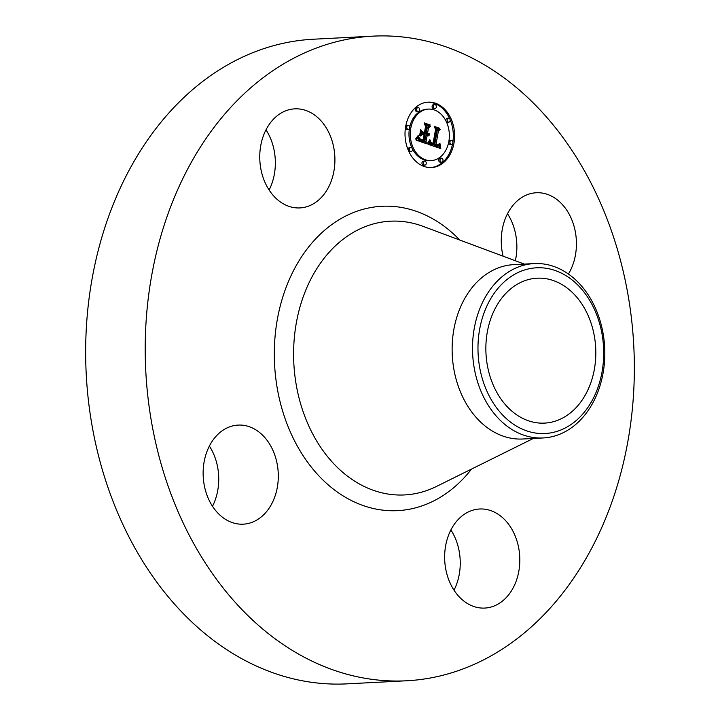 <?xml version="1.0" encoding="UTF-8"?>
<svg xmlns="http://www.w3.org/2000/svg" width="720" height="720" viewBox="0 0 720 720"><rect width="100%" height="100%" fill="white"/><g stroke="black" fill="none" stroke-linecap="round" stroke-linejoin="round"><path stroke-width="1.08" d="M507.51 213.723A49.608 37.548 -93 0 1 516.816 244.08A49.608 37.548 -93 0 1 515.34 260.748M503.082 256.185A49.608 37.548 -93 0 1 501.318 243.585A49.608 37.548 -93 0 1 536.283 192.753A49.608 37.548 -93 0 1 576.378 241.002A49.608 37.548 -93 0 1 568.422 274.014M406.44 680.787L346.878 683.865A322.758 244.323 -93 0 1 343.692 684A322.758 244.323 -93 0 1 86.121 372.042A322.758 244.323 -93 0 1 313.56 39.213L373.122 36.135A322.758 244.323 -93 0 1 376.308 36A322.758 244.323 -93 0 1 633.879 347.958A322.758 244.323 -93 0 1 406.44 680.787A322.758 244.323 -93 0 1 403.254 680.922A322.758 244.323 -93 0 1 145.674 368.964A322.758 244.323 -93 0 1 373.122 36.135M450.891 529.965A49.608 37.548 -93 0 1 454.005 590.175M209.376 446.058A49.608 37.548 -93 0 1 218.682 476.415A49.608 37.548 -93 0 1 212.49 506.277M265.995 129.825A49.608 37.548 -93 0 1 269.109 190.035M537.804 278.163A72.549 54.927 -93 0 1 595.71 348.291A72.549 54.927 -93 0 1 544.581 423.108A72.549 54.927 -93 0 1 543.861 423.144A72.549 54.927 -93 0 1 485.964 353.016A72.549 54.927 -93 0 1 537.093 278.199A72.549 54.927 -93 0 1 537.804 278.163M486.144 307.683A82.971 62.811 87 0 0 509.832 421.569A82.971 62.811 87 0 0 595.53 393.624A82.971 62.811 87 0 0 571.833 279.738A82.971 62.811 87 0 0 486.144 307.683M596.214 395.982A87.3 66.087 -93 0 1 543.168 437.949A87.3 66.087 -93 0 1 542.304 437.985A87.3 66.087 87 0 1 482.445 394.578A87.3 66.087 87 0 1 481.113 305.55A87.3 66.087 -93 0 1 534.159 263.583A87.3 66.087 -93 0 1 535.023 263.547A87.3 66.087 87 0 1 594.882 306.954A87.3 66.087 87 0 1 596.214 395.982M543.168 437.949L522.783 439.002A87.3 66.087 -93 0 1 521.919 439.047A87.3 66.087 -93 0 1 452.25 354.663A87.3 66.087 -93 0 1 513.765 264.636L534.159 263.583M299.403 207.945A49.608 37.548 -93 0 1 259.821 160.002A49.608 37.548 -93 0 1 294.777 108.855A49.608 37.548 -93 0 1 295.263 108.828A49.608 37.548 -93 0 1 334.845 156.771A49.608 37.548 -93 0 1 299.889 207.927A49.608 37.548 -93 0 1 299.403 207.945M278.244 473.337A49.608 37.548 -93 0 1 243.27 524.169A49.608 37.548 -93 0 1 203.184 475.92A49.608 37.548 -93 0 1 238.149 425.088A49.608 37.548 -93 0 1 278.244 473.337M480.159 508.977A49.608 37.548 -93 0 1 519.741 556.92A49.608 37.548 -93 0 1 484.785 608.067A49.608 37.548 -93 0 1 484.299 608.094A49.608 37.548 -93 0 1 444.708 560.151A49.608 37.548 -93 0 1 479.664 508.995A49.608 37.548 -93 0 1 480.159 508.977M453.969 143.235A32.742 24.786 -93 0 1 431.505 167.544A32.742 24.786 -93 0 1 405.666 126.459A32.742 24.786 -93 0 1 428.13 102.15A32.742 24.786 -93 0 1 453.969 143.235M430.857 167.562A32.742 24.786 87 0 0 452.628 143.55M452.88 142.02A32.742 24.786 87 0 0 450.081 119.565M449.784 118.89A32.742 24.786 87 0 0 427.482 102.195M428.481 109.089A25.794 19.53 -93 0 1 448.848 141.453A25.794 19.53 -93 0 1 431.145 160.605A25.794 19.53 -93 0 1 410.787 128.232A25.794 19.53 -93 0 1 428.481 109.089L427.194 109.152A25.794 19.53 87 0 0 409.716 127.161M409.446 128.538A25.794 19.53 87 0 0 412.119 148.302M412.308 148.689A25.794 19.53 87 0 0 429.849 160.668L431.145 160.605M424.656 161.136L423.36 161.199A1.98 1.503 87 0 0 421.992 162.675A1.98 1.503 87 0 0 423.558 165.168L424.854 165.096A1.98 1.503 -93 0 1 423.288 162.612A1.98 1.503 -93 0 1 424.656 161.136A1.98 1.503 -93 0 1 426.222 163.629A1.98 1.503 -93 0 1 424.854 165.096M408.123 125.361A1.98 1.503 -93 0 1 409.689 127.854A1.98 1.503 -93 0 1 408.33 129.33A1.98 1.503 -93 0 1 406.764 126.837A1.98 1.503 -93 0 1 408.123 125.361L406.827 125.433A1.98 1.503 87 0 0 405.711 126.207M405.459 127.737A1.98 1.503 87 0 0 407.034 129.393L408.33 129.33M410.868 147.555A1.98 1.503 -93 0 1 412.434 150.039A1.98 1.503 -93 0 1 411.075 151.515A1.98 1.503 -93 0 1 409.509 149.022A1.98 1.503 -93 0 1 410.868 147.555L409.572 147.618A1.98 1.503 87 0 0 408.213 149.094A1.98 1.503 87 0 0 408.258 150.192M408.546 150.876A1.98 1.503 87 0 0 409.779 151.578L411.075 151.515M434.772 104.589L433.476 104.661A1.98 1.503 87 0 0 432.117 106.137A1.98 1.503 87 0 0 433.683 108.621L434.979 108.558A1.98 1.503 -93 0 1 433.413 106.065A1.98 1.503 -93 0 1 434.772 104.589A1.98 1.503 -93 0 1 436.338 107.082A1.98 1.503 -93 0 1 434.979 108.558M418.023 107.568L416.727 107.64A1.98 1.503 87 0 0 415.368 109.107A1.98 1.503 87 0 0 416.934 111.6L418.23 111.537A1.98 1.503 -93 0 1 416.664 109.044A1.98 1.503 -93 0 1 418.023 107.568A1.98 1.503 -93 0 1 419.589 110.061A1.98 1.503 -93 0 1 418.23 111.537M448.623 142.596A1.98 1.503 87 0 0 450.216 144.396L451.512 144.333A1.98 1.503 -93 0 1 449.946 141.84A1.98 1.503 -93 0 1 451.305 140.364A1.98 1.503 -93 0 1 452.871 142.857A1.98 1.503 -93 0 1 451.512 144.333M451.305 140.364L450.009 140.436A1.98 1.503 87 0 0 448.884 141.219M441.405 158.157L440.109 158.229A1.98 1.503 87 0 0 438.741 159.696A1.98 1.503 87 0 0 440.307 162.189L441.603 162.126A1.98 1.503 -93 0 1 440.037 159.633A1.98 1.503 -93 0 1 441.405 158.157A1.98 1.503 -93 0 1 442.971 160.65A1.98 1.503 -93 0 1 441.603 162.126M448.56 118.179A1.98 1.503 -93 0 1 450.126 120.672A1.98 1.503 -93 0 1 448.767 122.139A1.98 1.503 -93 0 1 447.201 119.655A1.98 1.503 -93 0 1 448.56 118.179L447.264 118.242A1.98 1.503 87 0 0 445.905 119.718A1.98 1.503 87 0 0 446.031 121.068M446.22 121.455A1.98 1.503 87 0 0 447.471 122.211L448.767 122.139M428.112 144.306L430.398 140.652L431.091 143.55L433.575 144.882L436.383 129.942L435.402 128.007L440.226 129.681L438.462 130.779L435.996 144.531L438.012 144.954L439.479 143.406L438.39 145.215L436.05 144.936L435.816 145.566L438.768 146.061L440.019 143.739L440.784 148.563L428.112 144.306M427.608 143.199L429.858 139.698L428.859 142.191L427.608 143.199M430.812 142.029L433.044 143.505L435.546 129.609L434.331 126.423L439.722 128.304L434.844 126.999L435.879 129.609L433.305 144.009L431.397 143.181L430.812 142.029M427.14 143.964L416.187 140.157L418.662 136.62L419.877 139.833L423.81 141.588L424.971 135.126L424.323 134.901L423.306 140.607L420.471 139.545L419.166 137.673L420.39 139.113L423.108 140.139L424.062 134.811L422.469 134.253L420.363 136.008L421.398 130.212L422.766 133.119L425.178 133.965L426.429 126.999L425.394 124.731L430.578 126.531L428.535 127.728L427.473 133.677L429.192 133.731L427.41 134.046L427.293 134.694L429.525 134.622L428.517 135.747L427.086 135.855L426.042 141.687L427.14 143.964M415.539 139.041L418.194 135.468L416.052 139.023M419.679 135.252L420.75 129.285L419.679 135.252M422.316 131.733L424.476 132.489L425.538 126.567L424.224 122.913L430.335 125.037L424.746 123.489L425.835 126.495L424.674 132.948L422.316 131.733M425.547 143.415L424.746 141.759L425.79 135.927L427.221 135.81L428.094 134.937M426.042 141.687L424.746 141.759M428.184 134.937L425.997 134.766L426.114 134.109L427.41 134.046M427.482 134.073L429.192 133.731M428.112 133.758L426.177 133.74L427.239 127.8L429.282 126.603L425.673 125.343M425.178 133.965L421.47 133.191L421.029 132.264M420.579 134.82L422.469 134.253M423.81 141.588L419.382 140.463L417.726 138.276M428.265 135.846L427.302 135.9M428.517 135.747L427.221 135.81M428.751 135.603L427.455 135.666M428.967 135.414L427.671 135.486M429.174 135.189L427.878 135.261M429.354 134.928L428.058 134.991M427.995 134.928L426.699 134.991M427.797 134.892L426.501 134.955M427.599 134.838L426.303 134.901M427.446 134.766L426.15 134.838M427.293 134.694L425.997 134.766M428.535 134.1L427.77 134.136M428.706 134.037L427.572 134.1M428.868 133.956L427.581 134.019M429.03 133.848L427.743 133.92M427.959 133.767L426.663 133.83M427.797 133.749L426.501 133.821M427.635 133.722L426.339 133.785M427.473 133.677L426.177 133.74M428.535 127.728L427.239 127.8M430.578 126.531L429.282 126.603M422.766 133.119L421.47 133.191M423.108 140.139L421.974 140.202M422.838 140.076L421.767 140.13M422.595 140.013L421.578 140.067M422.37 139.95L421.398 139.995M422.154 139.887L421.227 139.932M421.965 139.824L421.083 139.869M421.722 139.734L420.885 139.779M421.488 139.644L420.714 139.68M421.272 139.554L420.561 139.59M421.065 139.464L420.417 139.5M420.876 139.383L420.291 139.41M420.696 139.293L420.165 139.32M420.534 139.203L420.057 139.23M423.423 141.444L422.127 141.507M422.406 141.075L421.11 141.138M421.803 140.877L420.507 140.949M421.488 140.76L420.192 140.832M421.191 140.643L419.904 140.715M420.921 140.517L419.625 140.589M420.669 140.391L419.382 140.463M420.444 140.256L419.148 140.328M420.237 140.121L418.941 140.193M420.048 139.977L418.752 140.049M419.877 139.833L418.581 139.905M419.733 139.68L418.437 139.752M419.607 139.527L418.311 139.59M419.49 139.356L418.194 139.419M419.382 139.158L418.086 139.221M419.274 138.933L417.978 139.005M419.175 138.681L417.879 138.753M419.076 138.402L417.78 138.474M418.986 138.096L417.789 138.159M418.896 137.772L417.996 137.817M418.815 137.412L418.212 137.439M440.685 148.023L439.398 148.095L439.038 145.863M438.03 146.232L434.52 145.638L434.754 144.999L436.05 144.936M435.699 144.954L434.709 144.603L437.166 130.851L438.93 129.744L435.717 128.628M433.575 144.882L430.686 144.396L429.372 142.533M440.586 147.51L439.299 147.573M440.505 146.997L439.209 147.069M440.433 146.502L439.137 146.574M440.361 146.016L439.065 146.088M440.298 145.548L439.281 145.602M440.253 145.089L439.569 145.125M440.208 144.639L439.758 144.666M437.814 146.232L436.518 146.295M437.58 146.205L436.293 146.268M437.346 146.16L436.05 146.223M437.085 146.097L435.798 146.16M436.824 146.007L435.528 146.079M436.626 145.935L435.33 146.007M436.428 145.854L435.132 145.926M436.23 145.773L434.934 145.836M436.023 145.674L434.727 145.737M435.816 145.566L434.52 145.638M438.093 145.323L437.499 145.359M438.246 145.278L437.292 145.323M438.39 145.215L437.094 145.278M438.651 145.026L437.355 145.098M438.768 144.909L438.048 144.945M438.885 144.756L438.381 144.783M437.355 144.963L436.284 145.017M437.157 144.927L436.176 144.981M436.959 144.873L435.663 144.945M436.743 144.81L435.456 144.873M435.996 144.531L434.709 144.603M438.462 130.779L437.166 130.851M440.226 129.681L438.93 129.744M433.377 144.837L432.081 144.9M433.188 144.783L431.892 144.846M432.99 144.729L431.703 144.792M432.801 144.666L431.505 144.738M432.612 144.603L431.316 144.675M432.387 144.522L431.091 144.585M432.18 144.423L430.884 144.495M431.982 144.324L430.686 144.396M431.793 144.216L430.506 144.288M431.631 144.099L430.335 144.171M431.469 143.973L430.182 144.045M431.334 143.847L430.038 143.91M431.208 143.703L429.912 143.766M431.091 143.55L429.795 143.622M430.992 143.397L429.705 143.46M430.911 143.226L429.615 143.298M430.83 143.037L429.534 143.109M430.758 142.839L429.462 142.902M430.704 142.614L429.408 142.677M430.65 142.371L429.435 142.434M430.605 142.119L429.606 142.164M430.569 141.84L429.777 141.885M430.542 141.552L429.939 141.579M428.22 143.073L427.698 143.1M428.427 142.812L427.932 142.839M428.634 142.515L428.157 142.542M428.859 142.191L428.4 142.218M429.084 141.831L428.634 141.849M416.403 138.69L415.872 138.726M416.727 138.357L416.196 138.384M417.033 138.015L416.52 138.042M417.312 137.655L416.826 137.682M417.573 137.295L417.114 137.313M439.722 128.304L438.732 128.349M433.044 143.505L432.045 143.55M432.891 143.469L431.964 143.514M432.738 143.424L431.874 143.469M432.585 143.379L431.784 143.415M432.369 143.298L431.631 143.334M432.171 143.199L431.487 143.235M431.973 143.1L431.352 143.127M431.784 142.983L431.226 143.01M431.595 142.848L431.127 142.875M430.335 125.037L429.336 125.091M424.476 132.489L423.486 132.534M533.313 438.462L436.428 486.468A137.052 103.752 -93 0 1 403.173 494.991A137.052 103.752 -93 0 1 293.751 361.629A137.052 103.752 -93 0 1 391.725 221.13A137.052 103.752 -93 0 1 422.982 226.323L524.304 264.087M471.564 469.053A152.388 115.353 -93 0 1 396.144 510.705A152.388 115.353 -93 0 1 274.482 362.43A152.388 115.353 -93 0 1 383.418 206.217A152.388 115.353 -93 0 1 459.729 240.021M406.764 126.837L405.585 126.9M449.946 141.84L448.767 141.903"/></g></svg>
